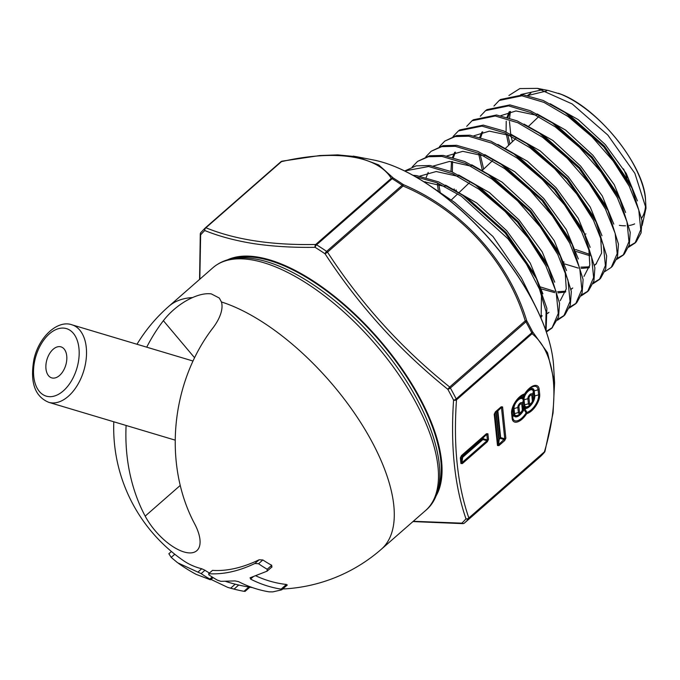 <?xml version="1.0" encoding="UTF-8"?>
<svg xmlns="http://www.w3.org/2000/svg" width="680" height="680" viewBox="0 0 680 680"><rect width="100%" height="100%" fill="white"/><g stroke="black" fill="none" stroke-linecap="round" stroke-linejoin="round"><path stroke-width="1.02" d="M126.106 425.467A156.102 123.683 -81.4 0 0 145.18 516.129A40.919 18.198 48.8 0 0 187.315 552.712A40.919 18.198 48.8 0 0 196.809 550.673A40.919 18.198 48.8 0 0 194.54 523.642A156.102 123.683 98.6 0 1 212.738 328.202A40.919 20.502 -40.1 0 0 221.433 301.962L219.334 298.061L211.302 293.896C206.014 293.182 199.758 294.406 192.55 297.568A40.919 20.502 -40.1 0 0 163.379 320.697L194.556 357.731M212.483 570.384L208.683 573.707L208.811 574.779A166.337 131.793 98.6 0 0 217.541 580.218L220.898 581.332L235.017 580.915L238.527 581.638A163.098 129.217 98.6 0 0 269.067 591.846L272.808 591.88L281.308 589.951L281.103 589.135A158.593 125.647 -81.4 0 1 250.554 579.079L250.588 577.601L267.01 571.2L267.223 569.236A147.314 116.713 -81.4 0 1 258.561 563.729L254.864 563.49C238.646 571.234 223.252 574.642 208.683 573.707L212.483 570.384A160.93 94.002 -60.5 0 0 259.106 559.776L262.871 559.954A141.542 112.141 98.6 0 0 271.745 565.284L271.532 567.239M255.884 575.85A153.246 121.414 98.6 0 0 286.442 584.46L286.714 585.225M244.511 591.285L243.984 591.303A166.337 131.793 -81.4 0 1 239.785 590.478A166.337 131.793 -81.4 0 1 234.09 589.075L227.775 587.401L211.582 579.7M225.862 581.494A161.381 161.381 0 0 0 234.506 583.992A157.794 92.174 -60.5 0 0 235.229 584.179L238.714 585.021A161.254 127.755 98.6 0 0 240.55 585.446A161.381 161.381 0 0 0 252.339 587.571M178.679 563.516A166.464 166.464 0 0 0 196.087 574.328L210.162 579.7L209.873 579.054A166.337 131.793 -81.4 0 1 201.144 573.614L177.624 562.768L171.198 557.387L168.861 553.75L171.428 551.505M210.162 579.7L209.873 579.054L212.194 577.023M113.798 421.787A161.381 161.381 0 0 0 183.099 560.405A160.93 94.002 -60.5 0 0 201.748 568.752L204.969 570.265A161.254 127.755 98.6 0 0 209.159 572.909M281.308 589.951L281.103 589.135L286.442 584.46M250.01 577.889L250.588 577.601M267.01 571.2L272.051 566.899M146.719 347.183A156.102 123.683 -81.4 0 1 163.379 320.697M66.113 363.859A16.184 9.809 -73.3 0 0 60.987 346.868A16.184 9.809 -73.3 0 0 46.589 360.893A16.184 9.809 -73.3 0 0 51.714 377.876A16.184 9.809 -73.3 0 0 66.113 363.859M513.918 413.984A7.939 3.791 123.2 0 0 519.809 414.451A7.939 3.791 123.2 0 0 524.297 407.422L526.813 412.411A2.533 1.972 -104.3 0 1 526.685 413.67A13.345 6.375 -56.8 0 1 517.573 421.906A13.345 6.375 -56.8 0 1 512.142 418.387L511.606 413.321A13.345 6.375 -56.8 0 1 519.698 396.788A13.345 6.375 -56.8 0 1 524.62 393.924A13.345 6.375 -56.8 0 1 529.261 388.416A13.345 6.375 -56.8 0 1 539.163 389.207L539.69 394.273A13.345 6.375 -56.8 0 1 535.84 405.909A13.345 6.375 -56.8 0 1 526.685 413.67L523.965 409.589L524.297 407.422A7.939 3.791 123.2 0 0 529.371 406.079A7.939 3.791 123.2 0 0 534.183 396.245L533.656 391.178A7.939 3.791 123.2 0 0 529.014 389.767A7.939 3.791 123.2 0 0 523.277 397.732A7.939 3.791 123.2 0 0 516.979 400.299A7.939 3.791 123.2 0 0 513.391 408.918L513.918 413.984A1.266 0.96 -6 0 0 513.612 414.434L512.745 417.477A12.079 5.763 123.2 0 0 517.659 420.665A12.079 5.763 123.2 0 0 525.904 413.202A2.533 1.19 -25.8 0 0 526.422 412.82A2.533 1.19 -25.8 0 0 526.813 412.411A12.079 5.763 123.2 0 0 531.267 409.819A12.079 5.763 123.2 0 0 538.594 394.85L538.058 389.793A12.079 5.763 123.2 0 0 529.1 389.079A12.079 5.763 123.2 0 0 527.62 390.524A12.079 5.763 123.2 0 0 524.9 394.06L523.277 397.732L522.631 396.814L523.991 394.859A2.533 1.972 -104.3 0 0 524.62 393.924L527.62 390.524M518.049 398.888L513.57 405.748A12.079 5.763 123.2 0 1 518.049 398.888A12.079 5.763 123.2 0 1 519.537 397.443A12.079 5.763 123.2 0 1 523.991 394.859A2.533 2.252 35.2 0 0 524.892 394.069M524.119 405.756L523.456 399.398A7.514 3.587 -56.8 0 1 528.369 390.49A7.514 3.587 -56.8 0 1 533.613 391.221L534.14 396.287A7.514 3.587 -56.8 0 1 529.584 405.594A7.514 3.587 -56.8 0 1 524.119 405.756A7.514 3.587 -56.8 0 1 519.537 414.383A7.514 3.587 -56.8 0 1 513.969 413.942L513.434 408.875A7.514 3.587 -56.8 0 1 517.659 399.865A7.514 3.587 -56.8 0 1 523.456 399.398M412.947 175.287L416.661 175.619L438.6 181.9L462.731 195.27L505.189 233.027L536.409 278.63L546.881 308.363L546.065 331.143M499.213 100.47L500.565 99.467L523.217 94.792L543.244 100.487L565.259 112.659L603.644 146.761L631.865 187.935L642.005 220.439L641.087 232.917L636.2 241.85L635.018 243.057L640.755 229.696L638.784 210.035L629.246 186.235L613.096 160.905L592 136.799L568.115 116.552L543.915 102.357L521.9 95.795L499.213 100.47L493.952 106.046M485.605 110.627L486.956 109.624L509.898 104.898L530.17 110.67L552.449 122.986L591.404 157.615L619.939 199.291L630.233 232.33L629.289 244.953L624.325 253.997L623.152 255.204L628.975 241.647L626.977 221.705L617.321 197.582L600.976 171.912L579.581 147.466L555.381 126.939L530.885 112.566L508.581 105.893L485.605 110.627L480.335 116.186M471.996 120.785L473.339 119.782L496.579 114.996L517.081 120.844L539.639 133.322L579.02 168.317L607.996 210.605L618.443 244.086L617.5 256.955L612.459 266.144L611.286 267.35L617.185 253.606L615.179 233.41L605.404 208.956L588.837 182.92L567.196 158.159L542.683 137.343L517.854 122.757L495.261 115.999L471.996 120.785L466.718 126.335M458.379 130.942L459.731 129.931L483.259 125.103L503.99 131.019L526.804 143.633L566.755 179.146L596.071 221.952L606.67 255.952L605.71 268.957L600.593 278.29L599.412 279.497L605.404 265.565L603.373 245.089L593.487 220.311L576.716 193.928L554.787 168.827L529.966 147.738L504.815 132.957L481.942 126.106L458.379 130.942L453.092 136.476M444.771 141.1L456.594 135.541L469.94 135.201L490.917 141.202L513.995 153.96L554.446 189.924L584.145 233.308L594.889 267.775L593.904 281.001L588.718 290.436L587.545 291.644L593.623 277.525L591.575 256.776L581.562 231.659L564.587 204.944L542.385 179.52L517.242 158.134L491.785 143.157L468.622 136.204L455.252 136.544L444.771 141.1L439.475 146.625M431.162 151.257L443.088 145.647L456.62 145.307L477.844 151.376L501.185 164.296L542.079 200.651L572.203 244.613L583.108 279.548L582.123 292.969L576.852 302.583L575.679 303.79L581.842 289.484L579.777 268.464L569.644 243.024L552.457 215.951L529.983 190.188L504.535 168.538L478.754 153.357L455.302 146.31L441.754 146.65L431.162 151.257L425.85 156.774M417.554 161.406L429.649 155.745L443.3 155.414L464.754 161.551L488.342 174.607L529.831 211.497L560.277 255.969L571.327 291.44L570.316 305.005L564.986 314.729L563.805 315.936L570.053 301.435L567.97 280.135L557.719 254.371L540.319 226.95L517.565 200.855L491.818 178.933L465.732 163.557L441.983 156.408L428.315 156.749L417.554 161.406L412.233 166.915M404.71 170.986L416.126 165.852L429.981 165.512L451.681 171.725L475.541 184.934L517.471 222.215L548.361 267.325L559.546 303.212L558.527 317.016L551.939 328.083L558.271 313.403L556.172 291.839L545.802 265.736L528.198 237.966L505.18 211.548L479.102 189.338L452.693 173.748L428.663 166.515L404.846 170.918M635.596 242.446L628.873 246.33M628.549 247.239L635.018 243.057M623.713 254.592L617.024 258.502M616.7 259.403L623.152 255.196M604.843 271.575L611.286 267.35M599.99 278.885L593.325 282.846M592.994 283.738L599.412 279.497M588.132 291.014L581.476 295.01M581.137 295.902L587.545 291.635M576.249 303.178L569.627 307.181M569.288 308.065L575.679 303.79M564.383 315.325L557.779 319.345M557.43 320.229L563.805 315.936M552.517 327.471L546.159 331.423M546.371 332.036L551.939 328.083M545.64 329.936L546.091 311.831L539.52 289.195L526.447 264.103L507.977 238.765L461.397 196.248L437.265 182.894L415.344 176.613M642.133 225.548L646 208.182L634.865 173.349L607.843 135.082L572.186 103.947L537.379 88.366L548.139 90.448L560.745 94.206M537.379 88.366L519.835 88.578L508.921 95.506M530.876 93.16L527.553 95.489M627.011 178.245A60.817 27.047 -131.2 0 0 623.56 168.929M413.27 521.288L461.788 523.158A194.718 86.606 -131.2 0 0 465.97 518.806C454.597 485.817 450.466 446.267 453.568 400.137A194.718 86.606 -131.2 0 0 447.797 389.283C399.67 350.608 358.768 305.456 325.082 253.835A194.718 86.606 -131.2 0 0 315.129 247.333C293.267 247.656 273.003 246.457 254.362 243.737C235.943 240.83 219.427 236.436 204.816 230.554A194.718 86.606 -131.2 0 0 200.634 234.906L199.818 279.2M558.442 93.279A84.124 37.417 -131.2 0 1 645.558 200.583C645.141 166.447 597.856 107.415 560.184 93.925L560.711 94.138M512.406 141.712L511.062 136M510.714 134.172L509.481 121.567M509.583 118.006L510.45 111.478M520.727 94.554L542.784 89.675M546.754 90.924L527.833 95.548M631.865 187.935L628.652 181.441L604.452 146.149L571.251 116.696L565.259 112.659M509.218 111.741L507.042 117.206M506.226 121.184L506.073 131.929M506.328 134.172L508.683 145.256M619.939 199.291L616.726 192.805L592.144 156.935L558.442 127.024L552.449 122.986M536.486 115.26L515.967 110.95L500.837 115.677M576.283 251.532L590.07 255.791M607.996 210.605L604.784 204.119L579.827 167.714L545.64 137.36L539.639 133.322M481.967 132.022L479.783 137.224M478.728 154.054L482.162 169.524M563.831 263.678L578.332 268.09M581.221 268.387L589.229 267.699M594.626 265.217L595.875 264.231L601.596 253.104L600.593 236.266M596.071 221.952L592.858 215.458L567.511 178.483L532.797 147.67L526.804 143.633M510.357 135.626L489.379 131.147L473.841 135.813M583.992 276.394L589.815 265.047L588.769 247.869M584.145 233.308L580.933 226.823L555.203 189.269L519.987 157.998L517.089 156.094M454.708 152.294L452.54 157.258M451.503 161.492L450.967 171.428M454.172 188.938L454.504 190.052M541.016 288.847L554.837 292.655M557.889 292.893L565.548 292.051M571.123 289.349L572.101 288.558M572.203 244.613L568.99 238.136L542.887 200.047L507.187 168.334L501.185 164.296M484.219 155.992L462.8 151.334L446.853 155.958M437.367 183.923L438.447 191.48M560.226 300.713L566.253 288.932L565.131 271.091M558.552 252.586L557.064 249.475L530.57 210.817L494.343 178.644L488.35 174.607M471.155 166.175L449.506 161.432L433.355 166.031M540.404 316.778L541.858 316.396M547.621 313.471L548.343 312.876M548.361 267.325L545.148 260.839L518.27 221.603L481.534 188.972L475.541 184.934M458.073 176.35L436.203 171.53L419.866 176.103M541.119 318.435L541.492 294.296M534.684 275.247L533.196 272.153L505.954 232.381L468.733 199.308L465.834 197.404M445.026 186.541L423.683 181.645M353.2 156.128L356.736 156.74L378.683 164.925L393.405 178.126A2.533 2.295 142.1 0 0 391.289 178.339C377.298 155.678 335.452 149.285 281.46 161.636L205.912 227.766C235.186 239.751 271.787 245.327 315.732 244.469L391.289 178.339A2.533 1.131 48.8 0 1 392.13 178.687L316.574 244.817A196.384 87.346 48.8 0 1 326.621 251.379L402.169 185.249A196.384 87.346 -131.2 0 0 392.13 178.687A2.533 1.275 122 0 1 393.405 178.126A195.644 87.014 48.8 0 1 403.41 184.654C461.618 209.236 508.504 260.738 526.711 320.748A2.533 0.561 160.8 0 0 525.232 320.875C507.45 261.639 460.844 210.256 403.061 186.031L327.505 252.161C360.893 303.535 401.616 348.483 449.675 387.013L525.232 320.875A2.533 1.131 48.8 0 1 525.938 321.852L450.381 387.991A196.384 87.346 48.8 0 1 456.204 398.939L531.76 332.8A196.384 87.346 -131.2 0 0 525.938 321.852A2.533 0.986 150.9 0 0 526.711 320.748A195.644 87.014 48.8 0 1 532.508 331.653L547.562 352.767L554.582 382.832L553.605 365.993A157.751 70.167 -131.2 0 0 490 239.7A157.751 70.167 -131.2 0 0 373.235 159.928L356.736 156.74M392.377 165.597A157.225 69.929 48.8 0 1 429.913 185.716L454.801 202.521L493.008 236.538L521.509 278.137L535.551 306.399A157.225 69.929 48.8 0 1 550.528 346.273M461.499 455.558L486.498 433.678L487.909 433.789L488.487 439.373L487.339 441.728L462.34 463.607L460.929 463.496L460.351 457.912L461.499 455.558A2.533 1.131 48.8 0 1 461.337 456.212L460.955 456.994A2.533 1.921 174 0 1 460.351 457.912M497.488 445.527L494.224 414.23L495.371 411.876L501.168 406.801L502.579 406.912L505.852 438.209L504.696 440.563L498.899 445.638L497.488 445.527A2.533 1.921 -6 0 0 498.091 444.618L498.567 444.652A2.533 1.131 48.8 0 1 498.899 445.638M540.073 456.85A2.533 2.269 48.3 0 1 540.056 456.866A2.533 2.533 0 0 0 540.056 456.866A2.533 2.269 48.3 0 0 540.056 456.866A2.533 1.131 48.8 0 1 540.039 456.883L544.493 452.251A2.533 2.261 39.4 0 1 544.263 452.489L468.715 518.619A196.384 87.346 48.8 0 1 464.491 523.005L540.048 456.875A196.384 87.346 -131.2 0 0 544.263 452.489A2.533 1.131 48.8 0 0 544.399 451.86C560.601 397.791 555.866 352.767 532.058 333.719A2.533 2.218 -45.9 0 0 532.508 331.653A2.533 1.131 153.1 0 1 531.76 332.8A2.533 1.131 -131.2 0 1 532.058 333.719L456.501 399.849C453.288 445.646 457.402 485.027 468.851 517.99L544.399 451.86A2.533 1.258 15 0 0 544.986 451.299L553.069 412.913L554.582 382.832M201.101 232.288A2.533 2.261 39.4 0 0 200.634 234.906A2.533 1.7 -176.4 0 1 200.294 233.971A2.533 1.7 -176.4 0 1 200.43 233.503M315.129 247.333A2.533 1.785 -90.7 0 1 315.732 244.469A2.533 1.131 48.8 0 1 316.574 244.817A2.533 1.275 122 0 0 315.129 247.333M205.912 227.766A2.533 2.167 111.5 0 0 204.816 230.554A2.533 2.269 -131.7 0 1 205.309 227.902L280.874 161.763A2.533 1.131 48.8 0 1 281.46 161.636A2.533 1.335 78.6 0 1 282.047 161.185A2.533 2.533 0 0 0 280.874 161.763L205.326 227.894A2.533 2.269 -131.7 0 1 205.317 227.894A2.533 1.131 48.8 0 1 205.326 227.894A2.533 1.131 48.8 0 1 205.912 227.766M463.42 523.498A2.533 1.785 -90.7 0 1 462.85 523.642A2.533 1.785 -90.7 0 1 461.788 523.158A2.533 2.269 48.3 0 0 464.491 523.005A2.533 1.131 48.8 0 1 464.491 523.013A2.533 1.131 48.8 0 1 464.483 523.013A2.533 2.533 0 0 1 462.85 523.642L412.955 521.568M447.797 389.283L449.675 387.013A2.533 1.131 48.8 0 1 450.381 387.991A2.533 0.986 150.9 0 1 447.797 389.283M327.505 252.161L325.082 253.835A2.533 1.139 -55.7 0 1 326.621 251.379A2.533 1.131 48.8 0 1 327.505 252.161M456.501 399.849A2.533 1.7 -176.4 0 1 453.568 400.137A2.533 1.131 -26.9 0 0 456.204 398.939A2.533 1.131 -131.2 0 1 456.501 399.849M465.97 518.806A2.533 2.083 -18.5 0 0 468.851 517.99A2.533 1.131 48.8 0 1 468.715 518.619A2.533 2.261 -140.6 0 1 465.97 518.806M403.41 184.654L403.061 186.031A2.533 1.131 48.8 0 0 402.169 185.249A2.533 1.139 124.3 0 1 403.41 184.654M495.371 411.876A2.533 1.131 48.8 0 1 495.21 412.53L496.323 411.765A1.266 1.224 -124.6 0 0 495.933 412.548L494.827 413.321L498.091 444.618L498.729 439.297L499.205 439.339L498.567 444.652L504.747 438.796A2.533 1.921 -6 0 0 505.852 438.209M504.696 440.563A2.533 1.131 48.8 0 0 504.364 439.577L500.276 438.396A1.266 0.765 106.1 0 1 500.659 437.614L504.747 438.796L501.475 407.49L494.827 413.321A2.533 1.921 -6 0 1 494.224 414.23M502.579 406.912A2.533 1.921 -6 0 1 501.475 407.49L497.862 410.865A1.266 0.484 47 0 0 497.394 410.83L501.007 407.456A2.533 1.131 48.8 0 0 501.168 406.801M487.909 433.789A2.533 1.921 174 0 1 486.804 434.375L483.191 437.741A1.266 0.484 47 0 0 482.715 437.708L462.451 455.447A1.266 1.224 -124.6 0 0 462.068 456.229L460.955 456.994L461.541 462.579L462.009 462.621A2.533 1.131 48.8 0 1 462.34 463.607M460.929 463.496A2.533 1.921 174 0 0 461.541 462.579L462.171 457.266L462.646 457.3L462.009 462.621L486.999 440.742L487.381 439.96L486.804 434.375L486.336 434.333A2.533 1.131 48.8 0 0 486.498 433.678M487.339 441.728A2.533 1.131 48.8 0 0 486.999 440.742L482.91 439.56A1.266 0.765 106.1 0 1 483.293 438.779L487.381 439.96A2.533 1.921 174 0 0 488.487 439.373M517.616 399.381A8.576 4.097 -56.8 0 1 518.288 398.752A8.576 4.097 -56.8 0 1 522.631 396.814A2.533 2.236 26.4 0 0 523.863 395.734M513.57 405.748A12.079 5.763 123.2 0 0 512.21 412.411L513.086 409.368L513.612 414.434A8.576 4.097 -56.8 0 0 519.979 414.945A8.576 4.097 -56.8 0 0 523.965 409.589A2.533 1.335 -23.3 0 0 525.198 408.51A8.576 4.097 -56.8 0 0 529.542 406.572A8.576 4.097 -56.8 0 0 534.735 395.947L538.594 394.85A2.533 1.921 174 0 0 539.69 394.273M637.44 200.889L626.306 173.561L605.293 144.577L578.255 119.646L550.188 103.734M510 111.571L507.96 117.487M507.824 134.691L509.923 144.075M625.617 212.492L614.295 184.748L592.968 155.338L565.556 130.058L537.106 113.917M575.594 249.534L589.934 254.439M613.802 224.111L602.284 195.951L580.66 166.124L552.874 140.48L524.05 124.1M482.732 131.835L480.675 137.487M480.19 154.522L483.659 169.124M562.913 261.57L564.119 262.131M580.899 267.147L589.45 266.841M594.592 264.928L596.496 263.661M601.987 235.73L590.274 207.145L568.344 176.894L540.175 150.892L510.96 134.266M590.163 247.333L578.263 218.331L556.019 187.663L527.476 161.305L497.879 144.441M455.473 152.107L453.407 157.496M452.574 161.559L452.344 172.014M456.067 189.898L456.51 191.267M540.192 286.858L554.744 291.363M557.6 291.703L565.777 291.21M571.098 289.102L572.721 287.988M578.348 258.961L566.262 229.542L543.719 198.45L514.803 171.734L484.815 154.632M438.787 184.339L440.198 192.653M566.534 270.572L554.251 240.72L531.394 209.21L502.095 182.146L471.733 164.798M428.213 172.38L426.148 177.522M425.212 181.713L425.094 182.537M540.056 315.979L542.096 315.571M547.604 313.267L548.964 312.307M554.718 282.192L542.24 251.923L519.078 219.988L489.404 192.559L458.651 174.972M542.895 293.802L530.238 263.118L506.77 230.767L476.723 202.98L445.587 185.156M221.433 301.962A161.381 71.774 48.8 0 1 372.411 442.603A161.381 71.774 48.8 0 1 381.352 549.227L425.544 510.552C457.904 484.219 432.642 404.745 376.023 340.714C337.918 296.633 289.221 263.789 253.351 258.706C236.504 256.156 223.04 259.148 212.968 267.69A161.381 71.774 48.8 0 1 250.418 259.658A161.381 71.774 48.8 0 1 397.214 372.394A161.381 71.774 48.8 0 1 425.544 510.552M248.854 587.035L243.984 591.303M238.714 585.021L234.09 589.075M235.229 584.179L230.656 588.174M204.969 570.265L201.144 573.614M201.748 568.752L197.956 572.075M174.785 554.242L171.198 557.387M253.173 576.784L250.554 579.079M271.745 565.284L267.223 569.236M262.871 559.954L258.561 563.729M259.106 559.776L254.864 563.49M136.986 344.267A161.381 161.381 0 0 1 168.776 306.365A161.381 71.774 48.8 0 1 192.55 297.568M145.18 516.129L180.234 485.443M48.73 402.322A40.452 24.531 -73.3 0 0 84.728 367.276A40.452 24.531 -73.3 0 0 71.918 324.802C57.978 319.719 39.108 336.286 34 359.091C29.818 382.05 34.731 396.457 48.73 402.322L175.253 440.164M35.096 359.142A35.233 21.369 -73.3 0 0 48.025 396.534A35.233 21.369 -73.3 0 0 77.605 365.611A35.233 21.369 -73.3 0 0 64.668 328.219A35.233 21.369 -73.3 0 0 35.096 359.142M513.969 413.942A1.266 0.96 -6 0 1 514.522 413.644A6.885 3.281 123.2 0 0 519.622 414.052A6.885 3.281 123.2 0 0 520.472 413.227L523.022 409.326A6.885 3.281 123.2 0 0 523.795 405.526L523.269 400.46A6.885 3.281 123.2 0 0 518.16 400.061A6.885 3.281 123.2 0 0 513.986 408.587L514.522 413.644L518.373 412.548L517.846 407.49A3.375 1.615 -56.8 0 1 519.885 403.308A3.375 1.615 -56.8 0 1 522.393 403.503L522.92 408.57A3.375 1.615 -56.8 0 1 522.538 410.431A3.375 1.615 -56.8 0 1 521.288 412.344A3.375 1.615 -56.8 0 1 520.871 412.751A3.375 1.615 -56.8 0 1 518.373 412.548A2.533 1.921 -6 0 0 519.477 411.969A2.108 1.003 123.2 0 0 521.042 412.089A2.108 1.003 123.2 0 0 522.317 409.479L521.789 404.413A2.108 1.003 123.2 0 0 520.226 404.294A2.108 1.003 123.2 0 0 518.942 406.903L519.477 411.969M521.789 404.413A2.533 1.921 -6 0 0 522.393 403.503L523.269 400.46A1.266 0.96 -6 0 1 524.034 399.798L527.884 398.701A3.375 1.615 -56.8 0 1 529.933 394.519A3.375 1.615 -56.8 0 1 532.432 394.714L532.958 399.78A3.375 1.615 -56.8 0 1 532.585 401.642A3.375 1.615 -56.8 0 1 531.327 403.554A3.375 1.615 -56.8 0 1 530.918 403.962A3.375 1.615 -56.8 0 1 528.411 403.758A2.533 1.921 -6 0 0 529.516 403.18A2.108 1.003 123.2 0 0 531.08 403.3A2.108 1.003 123.2 0 0 532.355 400.69L531.828 395.624A2.108 1.003 123.2 0 0 530.264 395.505A2.108 1.003 123.2 0 0 528.989 398.115L529.516 403.18M531.828 395.624A2.533 1.921 -6 0 0 532.432 394.714L533.307 391.671A6.885 3.281 123.2 0 0 528.198 391.272A6.885 3.281 123.2 0 0 524.034 399.798L524.56 404.855A6.885 3.281 123.2 0 0 529.66 405.263A6.885 3.281 123.2 0 0 530.51 404.438L533.06 400.537A6.885 3.281 123.2 0 0 533.834 396.738L532.958 399.78A2.533 1.921 -6 0 1 532.355 400.69M539.163 389.207A2.533 1.921 174 0 1 538.058 389.793L534.208 390.881L534.735 395.947A1.266 0.96 174 0 0 534.183 396.245M522.317 409.479A2.533 1.921 -6 0 0 522.92 408.57L523.795 405.526A1.266 0.96 174 0 1 524.56 404.855L528.411 403.758L527.884 398.701A2.533 1.921 -6 0 0 528.989 398.115M227.579 259.811A159.043 70.737 48.8 0 1 256.708 256.921A159.043 70.737 48.8 0 1 395.649 360.06A159.043 70.737 48.8 0 1 435.157 497.403M437.418 491.249A158.177 70.355 -131.2 0 0 391.102 354.934A158.177 70.355 -131.2 0 0 256.972 257.703A158.177 70.355 -131.2 0 0 234.048 258.409M513.391 408.918A1.266 0.96 174 0 0 513.086 409.368A8.576 4.097 -56.8 0 1 513.842 405.144M619.369 225.361A84.124 37.417 -131.2 0 0 625.532 225.794M629.281 225.471A84.124 37.417 -131.2 0 0 634.661 223.89M641.75 217.94A84.124 37.417 -131.2 0 0 645.617 204.263M373.235 159.928C390.575 163.37 409.462 171.964 429.913 185.716A157.225 69.929 48.8 0 1 535.551 306.399C546.473 328.491 552.483 348.355 553.605 365.993M482.91 439.56L462.646 457.3A1.266 0.561 48.8 0 1 462.476 456.807L482.74 439.067L482.638 438.039L462.366 455.779L462.476 456.807A1.266 0.96 174 0 0 462.171 457.266L462.068 456.229A1.266 0.96 -6 0 1 462.366 455.779A1.266 0.561 48.8 0 1 462.451 455.447L482.715 437.708A1.266 0.561 48.8 0 0 482.638 438.039A1.266 0.96 174 0 1 483.191 437.741L483.293 438.779A1.266 0.96 -6 0 0 482.74 439.067A1.266 0.561 48.8 0 0 482.91 439.56M497.862 410.865L500.659 437.614A1.266 0.96 -6 0 0 500.106 437.903L497.31 411.153L496.238 412.097L499.035 438.846L500.106 437.903A1.266 0.561 48.8 0 0 500.276 438.396L499.205 439.339A1.266 0.561 -131.2 0 1 499.035 438.846A1.266 0.96 -6 0 0 498.729 439.297L495.933 412.548A1.266 0.96 -6 0 1 496.238 412.097A1.266 0.561 48.8 0 1 496.323 411.765L497.394 410.83A1.266 0.561 -131.2 0 0 497.31 411.153A1.266 0.96 -6 0 1 497.862 410.865M527.178 391.008A8.576 4.097 -56.8 0 1 534.208 390.881A1.266 0.96 -6 0 0 533.656 391.178M511.606 413.321A2.533 1.921 174 0 0 512.21 412.411L512.745 417.477A2.533 1.921 174 0 1 512.142 418.387M513.434 408.875A1.266 0.96 174 0 1 513.986 408.587L517.846 407.49A2.533 1.921 -6 0 0 518.942 406.903M534.14 396.287A1.266 0.96 -6 0 0 533.834 396.738L533.307 391.671A1.266 0.96 174 0 1 533.613 391.221M281.758 161.305A2.533 2.269 48.3 0 0 280.882 161.755M544.986 451.299A2.533 2.533 0 0 1 544.493 452.251A2.533 2.261 39.4 0 0 544.884 451.512M282.71 588.999A161.381 161.381 0 0 0 381.352 549.227M250.07 586.993L244.996 591.438M213.12 577.601L210.69 579.734M287.325 584.953L281.92 589.688M168.776 306.365L212.968 267.69M227.775 587.401A166.464 166.464 0 0 0 239.785 590.478M193.001 361.021L71.918 324.802M523.838 395.777L524.824 394.171A2.533 2.533 0 0 0 524.9 394.069M645.558 200.583L646 208.182M584.825 234.685L585.871 233.852M513.995 153.96L519.987 157.998M560.277 255.969L557.064 249.475M462.731 195.27L468.733 199.308M536.409 278.63L533.196 272.153M451.188 200.081L457.725 193.843M458.881 192.746L469.353 182.767M482.112 170.595L492.558 160.633M505.3 148.487L515.729 138.542M528.437 126.429L538.84 116.509M205.326 227.894A2.533 2.533 0 0 0 205.309 227.902L200.872 232.526A2.533 2.533 0 0 0 200.294 233.971L199.563 279.421M282.047 161.185L319.762 155.542L337.773 154.887L356.702 156.731M540.048 456.875L464.491 523.013"/></g></svg>

